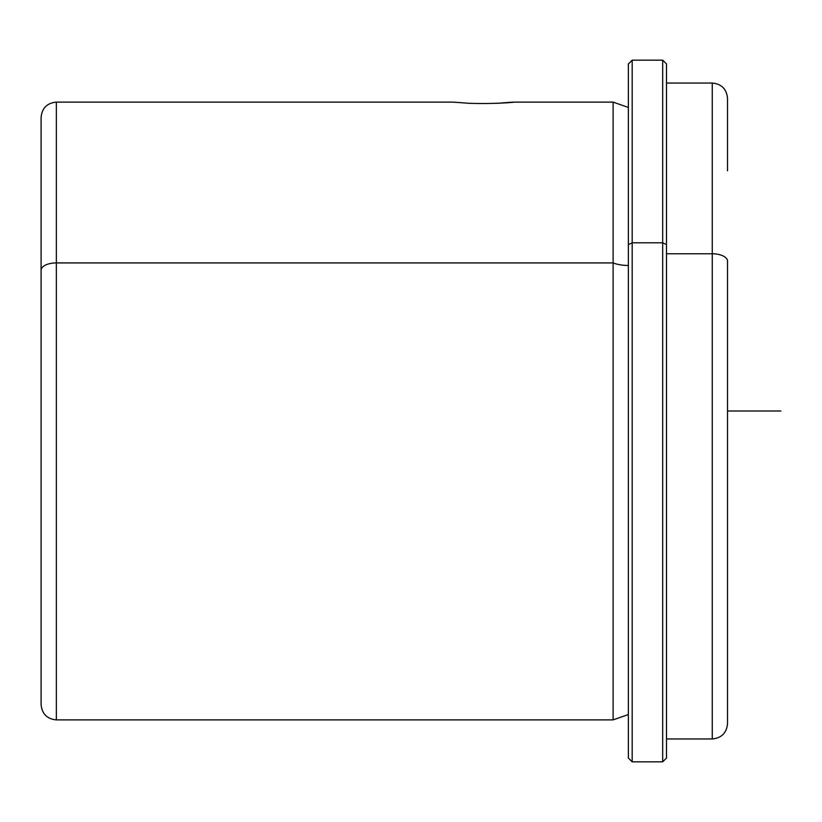 <?xml version="1.0" encoding="UTF-8"?>
<svg xmlns="http://www.w3.org/2000/svg" width="822" height="822" viewBox="0 0 822 822"><rect width="100%" height="100%" fill="white"/><g stroke="black" fill="none" stroke-linecap="round" stroke-linejoin="round"><path stroke-width="1.23" d="M468.828 103.274L452.953 102.113L468.828 103.274C502.478 104.538 533.509 100.243 498.081 103.274C533.509 100.243 502.478 104.538 468.828 103.274M628.368 244.627L628.368 63.982L632.18 60.17L662.686 60.17L666.498 63.982L666.498 244.627L662.686 242.798L666.498 244.627L666.498 758.018L662.686 761.83L662.686 60.17L662.686 242.798L632.18 242.798L662.686 242.798L662.686 761.83L632.18 761.83L632.18 60.17L632.18 242.798L628.368 244.627L632.18 242.798L632.18 761.83L628.368 758.018L628.368 244.627L628.368 757.648L628.368 714.544L613.109 719.887L613.109 262.917L56.358 262.917L613.109 262.917L613.109 719.887L56.358 719.887L56.358 262.917L56.358 719.887C47.09 718.983 42.004 713.897 41.1 704.629L41.1 270.222A15.258 7.316 0 0 1 56.358 262.917L56.358 102.113L56.358 262.917A15.258 7.316 180 0 0 41.1 270.222L41.1 651.24M41.1 270.222L41.1 117.371C42.004 108.103 47.09 103.017 56.358 102.113L452.953 102.113M613.109 262.917A24.465 11.724 180 0 0 628.368 265.475A24.465 11.724 0 0 1 613.109 262.917L613.109 102.113L613.109 262.917M727.511 651.24L727.511 261.088A15.258 7.316 180 0 0 712.263 253.772A15.258 7.316 0 0 1 727.511 261.088L727.511 723.699C726.607 732.967 721.521 738.053 712.263 738.957L712.263 83.043L712.263 253.772L666.498 253.772L712.263 253.772L712.263 738.957L666.498 738.957L666.498 757.997L666.498 244.627M666.498 83.043L712.263 83.043C721.521 83.947 726.607 89.033 727.511 98.301L727.511 170.76M727.511 411L780.9 411M513.966 102.113L613.109 102.113L628.368 107.456"/></g></svg>

